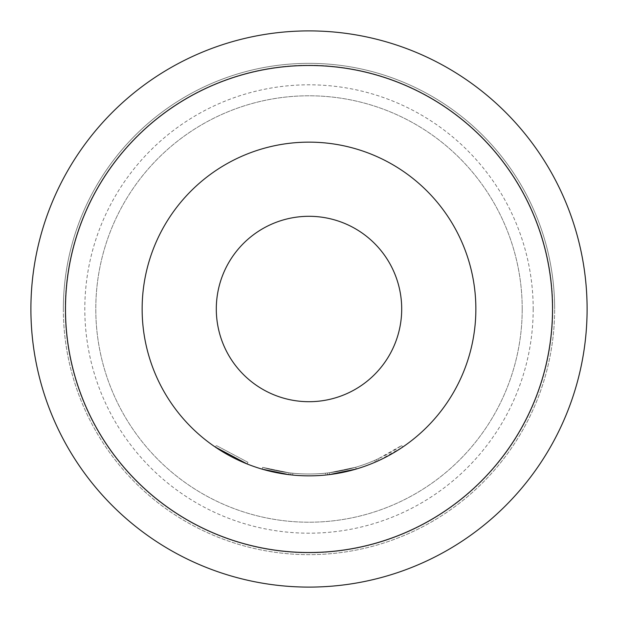 <?xml version="1.0" encoding="UTF-8"?>
<svg xmlns="http://www.w3.org/2000/svg" width="618" height="618" viewBox="0 0 618 618"><rect width="100%" height="100%" fill="white"/><g stroke="black" fill="none" stroke-linecap="round" stroke-linejoin="round"><path stroke-width="0.46" stroke-dasharray="3.09 2.32" d="M247.239 464.01L247.926 462.287L216.354 445.539L247.926 462.287L247.239 464.01L215.311 447.077L216.354 445.539L215.311 447.077M533.187 309A224.187 224.187 0 0 1 309 533.187A224.187 224.187 0 0 1 84.813 309A224.187 224.187 0 0 1 309 84.813A224.187 224.187 0 0 1 533.187 309M65.199 309A243.801 243.801 0 0 0 309 552.801A243.801 243.801 0 0 0 552.801 309A243.801 243.801 0 0 1 309 552.801A243.801 243.801 0 0 1 65.199 309A243.801 243.801 0 0 1 309 65.199A243.801 243.801 0 0 1 552.801 309A243.801 243.801 0 0 0 309 65.199A243.801 243.801 0 0 0 65.199 309M63.345 309A245.655 245.655 0 0 0 309 554.655A245.655 245.655 0 0 0 554.655 309A245.655 245.655 0 0 1 309 554.655A245.655 245.655 0 0 1 63.345 309A245.655 245.655 0 0 1 309 63.345A245.655 245.655 0 0 1 554.655 309A245.655 245.655 0 0 0 309 63.345A245.655 245.655 0 0 0 63.345 309A245.655 245.655 0 0 1 309 63.345A245.655 245.655 0 0 1 554.655 309M522.21 309A213.21 213.21 0 0 1 309 522.21A213.21 213.21 0 0 1 95.79 309A213.21 213.21 0 0 1 309 95.79A213.21 213.21 0 0 1 522.21 309A213.21 213.21 0 0 1 309 522.21A213.21 213.21 0 0 1 95.79 309A213.21 213.21 0 0 1 309 95.79A213.21 213.21 0 0 1 522.21 309M587.1 309A278.1 278.1 0 0 1 309 587.1A278.1 278.1 0 0 1 30.9 309A278.1 278.1 0 0 1 309 30.9A278.1 278.1 0 0 1 587.1 309M402.689 447.077L401.646 445.539L402.689 447.077L378.988 460.472A166.86 166.86 0 0 1 309 475.86A166.86 166.86 0 0 0 329.579 474.585A166.86 166.86 0 0 1 309 475.86A166.86 166.86 0 0 0 356.231 469.039L355.713 467.254A165.006 165.006 0 0 1 327.44 472.971L327.648 474.817A166.86 166.86 0 0 0 356.231 469.039L355.713 467.254L329.355 472.747L329.579 474.585A166.86 166.86 0 0 1 309 475.86A166.86 166.86 0 0 0 356.231 469.039A166.86 166.86 0 0 1 309 475.86A166.86 166.86 0 0 0 356.231 469.039L355.713 467.254L356.231 469.039L355.713 467.254L356.231 469.039L355.713 467.254L356.231 469.039L329.579 474.585L356.231 469.039A166.86 166.86 0 0 1 142.14 309A166.86 166.86 0 0 1 309 142.14A166.86 166.86 0 0 1 475.86 309A166.86 166.86 0 0 1 262.14 469.147L288.807 474.632L262.14 469.147L288.807 474.632L262.14 469.147L262.658 467.362L289.031 472.793L262.658 467.362L262.14 469.147L262.658 467.362L262.14 469.147L262.658 467.362L289.031 472.793L288.807 474.632L262.14 469.147L262.658 467.362L289.031 472.793L262.658 467.362L262.14 469.147L262.658 467.362A165.006 165.006 0 0 0 355.713 467.254A165.006 165.006 0 0 1 262.658 467.362A165.006 165.006 0 0 0 325.531 473.179L325.717 475.018A166.86 166.86 0 0 1 262.14 469.147L262.658 467.362A165.006 165.006 0 0 0 325.531 473.179A165.006 165.006 0 0 1 292.855 473.218L290.939 473.017L292.855 473.218L292.677 475.057L290.738 474.856L292.677 475.057L290.738 474.856L292.677 475.057L290.738 474.856L290.939 473.017L290.738 474.856L290.939 473.017L290.738 474.856L290.939 473.017L292.855 473.218L290.939 473.017L292.855 473.218L292.677 475.057L292.855 473.218L290.939 473.017L290.738 474.856M292.677 475.057A166.86 166.86 0 0 0 309 475.86A166.86 166.86 0 0 1 292.677 475.057A166.86 166.86 0 0 0 309 475.86A166.86 166.86 0 0 1 292.677 475.057A166.86 166.86 0 0 0 309 475.86A166.86 166.86 0 0 1 292.677 475.057L292.855 473.218A165.006 165.006 0 0 0 355.713 467.254L356.231 469.039L355.713 467.254L356.231 469.039L355.713 467.254L356.231 469.039L355.713 467.254L329.355 472.747L329.579 474.585L329.355 472.747L355.713 467.254A165.006 165.006 0 0 1 289.031 472.793L288.807 474.632A166.86 166.86 0 0 0 309 475.86A166.86 166.86 0 0 1 262.14 469.147A166.86 166.86 0 0 0 309 475.86A166.86 166.86 0 0 1 262.14 469.147A166.86 166.86 0 0 0 309 475.86A166.86 166.86 0 0 1 288.807 474.632A166.86 166.86 0 0 0 309 475.86A166.86 166.86 0 0 1 288.807 474.632A166.86 166.86 0 0 0 325.717 475.018L327.648 474.817L327.44 472.971L327.648 474.817L325.717 475.018A166.86 166.86 0 0 1 309 475.86A166.86 166.86 0 0 0 356.231 469.039A166.86 166.86 0 0 1 309 475.86A166.86 166.86 0 0 0 356.231 469.039A166.86 166.86 0 0 1 309 475.86A166.86 166.86 0 0 0 356.231 469.039L355.713 467.254A165.006 165.006 0 0 1 292.855 473.218A165.006 165.006 0 0 0 374.693 460.364L375.435 462.063A166.86 166.86 0 0 1 288.807 474.632L289.031 472.793L262.658 467.362L262.14 469.147L262.658 467.362A165.006 165.006 0 0 0 329.355 472.747A165.006 165.006 0 0 1 289.031 472.793L288.807 474.632L289.031 472.793A165.006 165.006 0 0 0 355.713 467.254A165.006 165.006 0 0 1 292.855 473.218L292.677 475.057L292.855 473.218A165.006 165.006 0 0 0 355.713 467.254A165.006 165.006 0 0 1 289.031 472.793A165.006 165.006 0 0 0 378.208 458.788L378.988 460.472M374.693 460.364L376.462 459.583A165.006 165.006 0 0 0 401.646 445.539L378.208 458.788M327.648 474.817L327.44 472.971L325.531 473.179L327.44 472.971L325.531 473.179L325.717 475.018L325.531 473.179M376.462 459.583L377.219 461.275L376.462 459.583M329.355 472.747A165.006 165.006 0 0 1 262.658 467.362L262.14 469.147L262.658 467.362M355.713 467.254A165.006 165.006 0 0 1 289.031 472.793L288.807 474.632"/><path stroke-width="0.93" d="M309 216.3A92.7 92.7 0 0 1 401.7 309A92.7 92.7 0 0 1 309 401.7A92.7 92.7 0 0 1 216.3 309A92.7 92.7 0 0 1 309 216.3M309 142.14A166.86 166.86 0 0 1 475.86 309A166.86 166.86 0 0 1 309 475.86A166.86 166.86 0 0 1 142.14 309A166.86 166.86 0 0 1 309 142.14M65.485 309A243.515 243.515 0 0 0 309 552.515A243.515 243.515 0 0 0 552.515 309A243.515 243.515 0 0 0 309 65.485A243.515 243.515 0 0 0 65.485 309M587.1 309A278.1 278.1 0 0 1 309 587.1A278.1 278.1 0 0 1 30.9 309A278.1 278.1 0 0 1 309 30.9A278.1 278.1 0 0 1 587.1 309M329.579 474.585L356.231 469.039M402.689 447.077A166.86 166.86 0 0 1 377.219 461.275L375.435 462.063M262.14 469.147L288.807 474.632M215.311 447.077L247.239 464.01M325.717 475.018L327.648 474.817M290.738 474.856L292.677 475.057"/></g></svg>
